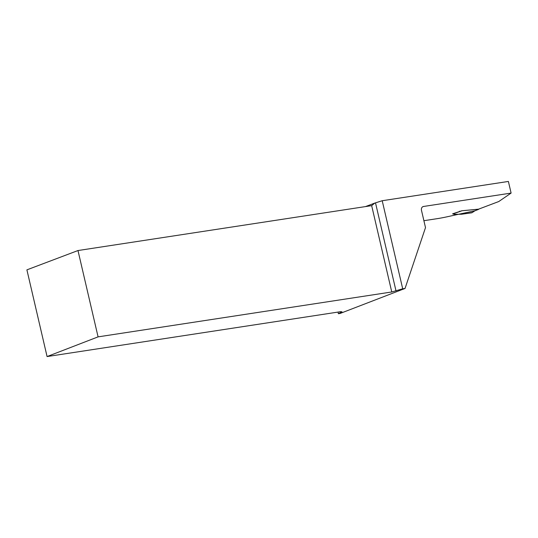 <?xml version="1.0" encoding="UTF-8"?>
<svg xmlns="http://www.w3.org/2000/svg" width="538" height="538" viewBox="0 0 538 538"><rect width="100%" height="100%" fill="white"/><g stroke="black" fill="none" stroke-linecap="round" stroke-linejoin="round"><path stroke-width="0.81" d="M405.047 288.449L425.504 227.608L421.496 210.385A3.591 2.845 -110.7 0 1 423.063 206.592A3.591 2.845 -110.7 0 1 423.52 206.471L511.1 193.081L508.39 181.441L382.209 200.728L402.706 288.805L391.758 291.973L98.077 336.869L47.075 356.56L340.756 311.663L341.98 311.832L338.389 313.715L340.13 313.446L405.047 288.449L402.706 288.805M338.012 312.087L338.389 313.715M382.209 200.728L375.511 202.853A3.591 0.363 -13.1 0 1 374.791 203.068L365.477 206.592M423.897 220.701L436.984 218.697A22.455 2.28 166.9 0 0 447.569 216.693L459.963 213.963M475.303 210.627L478.544 209.221L461.806 210.768L452.592 213.842L454.22 214.299L461.57 214.245L471.86 212.786L474.812 210.815L459.983 213.989M461.806 210.768L478.578 209.161L498.766 201.535L511.1 193.081M98.077 336.869L77.983 250.54L26.9 269.854L47.075 356.56M374.791 203.068L371.664 205.644L77.983 250.54M461.819 210.822L453.144 213.855M474.993 210.761L471.86 212.786M459.519 211.239L459.95 211.279M474.953 210.782L478.564 209.403M472.162 212.597L461.57 214.245M375.511 202.853L396.015 290.971M423.52 206.471L422.633 206.807M391.758 291.973L371.664 205.644"/></g></svg>
